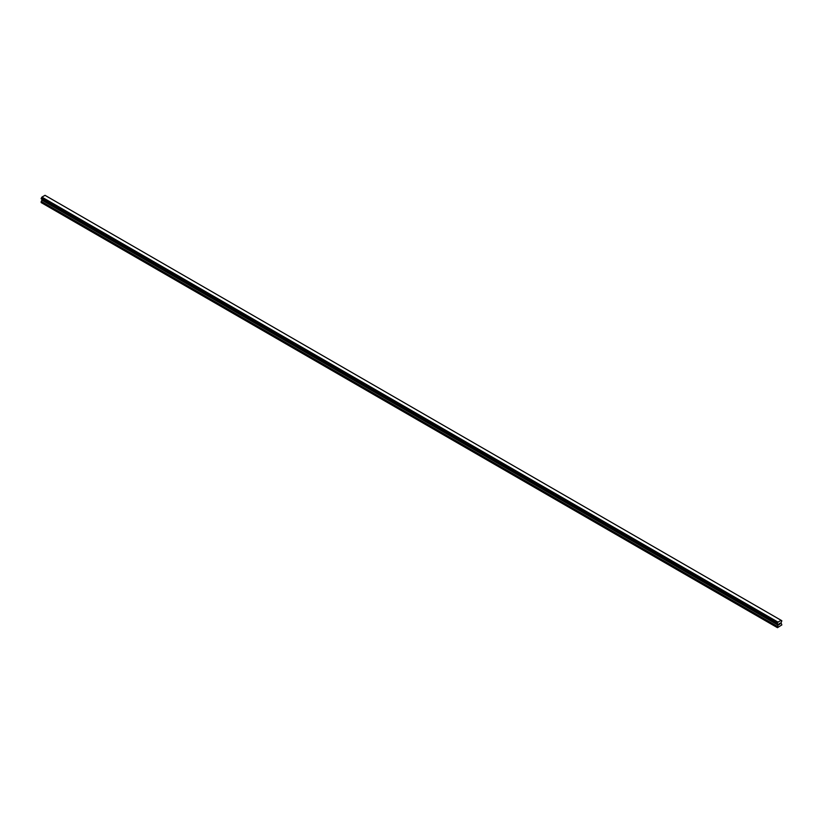 <?xml version="1.0" encoding="UTF-8"?>
<svg xmlns="http://www.w3.org/2000/svg" width="823" height="823" viewBox="0 0 823 823"><rect width="100%" height="100%" fill="white"/><g stroke="black" fill="none" stroke-linecap="round" stroke-linejoin="round"><path stroke-width="1.23" d="M779.412 624.451L778.887 624.75L779.402 623.412M778.887 624.75L779.402 624.451M780.122 623.597L779.844 624.132L780.122 623.597M779.71 624.276L780.225 623.145M778.064 625.141L777.272 623.721L778.013 622.085L781.161 620.316L781.85 620.809L781.017 622.785L781.85 624.914L777.478 627.692L778.064 625.141L41.952 200.143L41.243 201.368L41.15 202.571L777.272 627.568M781.593 620.583L45.039 195.329L41.901 197.098L41.181 198.806L777.272 623.772M41.973 199.413L41.952 200.143M777.951 624.215L41.829 199.228L777.961 624.328M781.14 620.316L45.039 195.329M781.099 620.305L44.987 195.308M41.891 197.108L778.002 622.106L41.901 197.098M777.951 622.188L41.829 197.191M778.002 624.348L41.86 199.351M777.581 622.867L41.459 197.87M777.488 623.021L41.376 198.034M777.478 623.083L41.366 198.086M777.396 623.237L41.284 198.24M777.354 623.278L41.232 198.281M777.272 623.464L41.15 198.466M777.272 623.721L41.15 198.734M778.105 624.472L41.983 199.475M778.105 625.017L41.983 200.02M777.354 626.365L41.243 201.368M777.272 626.663L41.15 201.676M777.303 623.803L41.181 198.806M777.519 623.957L41.407 198.96"/></g></svg>
